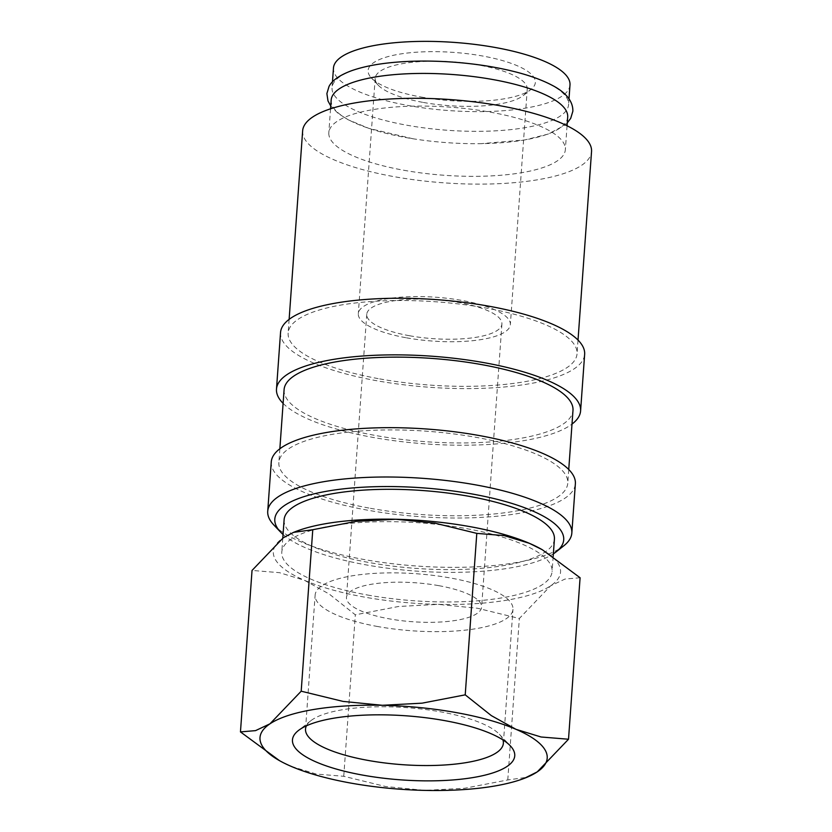 <?xml version="1.0" encoding="UTF-8"?>
<svg xmlns="http://www.w3.org/2000/svg" width="832" height="832" viewBox="0 0 832 832"><rect width="100%" height="100%" fill="white"/><g stroke="black" fill="none" stroke-linecap="round" stroke-linejoin="round"><path stroke-width="0.62" stroke-dasharray="4.16 3.12" d="M493.636 67.163A118.57 34.185 4.1 0 1 568.578 104.686A118.57 34.185 4.1 0 1 407.004 125.247A118.57 34.185 4.1 0 1 332.051 87.734A118.57 34.185 4.1 0 1 418.558 61.11M273.842 524.992A152.443 43.95 -175.9 0 0 364.094 559.52A152.443 43.95 -175.9 0 0 563.826 545.771M283.046 534.466A144.82 41.756 -175.9 0 0 366.35 564.928A144.82 41.756 -175.9 0 0 553.363 553.842M271.263 461.937A152.443 43.95 -175.9 0 0 367.63 510.182A152.443 43.95 -175.9 0 0 575.37 483.735M284.086 389.688A144.82 41.756 -175.9 0 0 375.627 435.51A144.82 41.756 -175.9 0 0 572.988 410.394M370.406 508.31A144.82 41.756 -175.9 0 0 567.767 483.194A144.82 41.756 -175.9 0 0 476.226 437.362A144.82 41.756 -175.9 0 0 278.866 462.488A144.82 41.756 -175.9 0 0 370.406 508.31M280.54 332.519A152.443 43.95 -175.9 0 0 376.906 380.765A152.443 43.95 -175.9 0 0 584.646 354.318M283.109 403.374A152.443 43.95 -175.9 0 0 372.84 437.382A152.443 43.95 -175.9 0 0 572.01 424.081M302.64 130.853A144.82 41.756 -175.9 0 0 394.181 176.675A144.82 41.756 -175.9 0 0 591.542 151.559M379.683 378.893A144.82 41.756 -175.9 0 0 577.044 353.777A144.82 41.756 -175.9 0 0 485.503 307.954A144.82 41.756 -175.9 0 0 288.142 333.07A144.82 41.756 -175.9 0 0 379.683 378.893M580.091 577.751L565.011 579.041L550.597 585.832L519.355 618.478L477.506 608.254L438.214 604.365A143.978 41.517 4.1 0 1 364.343 597.074A143.978 41.517 4.1 0 1 304.564 580.341A143.978 41.517 4.1 0 1 283.286 537.794A143.978 41.517 4.1 0 1 295.963 531.43M541.018 548.995A143.978 41.517 4.1 0 1 550.597 585.832A143.978 41.517 4.1 0 1 438.214 604.365L398.497 606.497L355.326 614.817L329.222 594.048L304.564 580.341L279.469 572.666L252.034 570.44M278.294 759.97L291.221 766.386L316.316 774.062L343.751 776.287L385.59 786.51L424.882 790.4L464.61 788.268L507.78 779.948L527.02 777.286M306.405 725.837A99.174 28.6 4.1 0 1 310.731 720.803A99.174 28.6 4.1 0 1 440.679 711.859A99.174 28.6 4.1 0 1 499.398 734.323A99.174 28.6 4.1 0 1 502.954 739.929M377.811 626.548A99.174 28.6 4.1 0 1 315.12 595.161A99.174 28.6 4.1 0 1 450.278 577.959A99.174 28.6 4.1 0 1 512.97 609.346A99.174 28.6 4.1 0 1 377.811 626.548M331.167 100.079A118.57 34.185 -175.9 0 0 406.11 137.592A118.57 34.185 -175.9 0 0 412.994 138.767A118.57 34.185 -175.9 0 0 481.187 143.655A118.57 34.185 -175.9 0 0 567.694 117.031M403.77 170.248A118.57 34.185 -175.9 0 0 565.354 149.687A118.57 34.185 -175.9 0 0 490.412 112.164A118.57 34.185 -175.9 0 0 328.827 132.735A118.57 34.185 -175.9 0 0 403.77 170.248M554.414 539.146A135.502 39.073 4.1 0 1 369.751 562.65A135.502 39.073 4.1 0 1 284.107 519.771M367.432 595.005A135.502 39.073 -175.9 0 0 552.094 571.501A135.502 39.073 -175.9 0 0 466.45 528.622A135.502 39.073 -175.9 0 0 281.788 552.126A135.502 39.073 -175.9 0 0 367.432 595.005M409.583 335.754A67.756 19.531 -175.9 0 0 501.914 324.002A67.756 19.531 -175.9 0 0 459.087 302.557A67.756 19.531 -175.9 0 0 366.756 314.309A67.756 19.531 -175.9 0 0 409.583 335.754M438.797 585.666A67.756 19.531 4.1 0 1 481.624 607.1A67.756 19.531 4.1 0 1 389.293 618.852A67.756 19.531 4.1 0 1 346.466 597.407A67.756 19.531 4.1 0 1 438.797 585.666M423.363 102.45A76.222 21.975 -175.9 0 0 523.234 95.576A76.222 21.975 -175.9 0 0 527.238 89.232A76.222 21.975 -175.9 0 0 479.055 65.104A76.222 21.975 -175.9 0 0 375.18 78.333A76.222 21.975 -175.9 0 0 378.238 85.186A76.222 21.975 -175.9 0 0 423.363 102.45M406.484 337.823A76.222 21.975 -175.9 0 0 510.359 324.605A76.222 21.975 -175.9 0 0 462.186 300.487A76.222 21.975 -175.9 0 0 358.311 313.706A76.222 21.975 -175.9 0 0 406.484 337.823M421.096 97.032A83.845 24.18 -175.9 0 0 530.951 89.482A83.845 24.18 -175.9 0 0 482.362 55.962A83.845 24.18 -175.9 0 0 395.294 54.902A83.845 24.18 -175.9 0 0 371.457 78.042A83.845 24.18 -175.9 0 0 421.096 97.032M569.993 84.978A118.57 34.185 4.1 0 1 408.408 105.539A118.57 34.185 4.1 0 1 333.466 68.026M343.751 776.287L355.326 614.817M507.78 779.948L519.355 618.478M568.745 469.508L567.767 483.194M578.022 340.09L577.044 353.777M305.521 729.061L315.12 595.161M310.731 720.803L298.314 730.6M567.07 125.767L565.354 149.687M553.176 556.442L552.094 571.501M501.914 324.002L481.624 607.1M527.238 89.232L510.359 324.605M523.234 95.576L530.951 89.482M569.005 98.769L568.578 104.686M567.268 122.949L564.918 125.143L548.09 134.087L524.878 139.922L481.187 143.655M412.994 138.767L368.878 128.378L348.13 119.756L338.156 113.454L330.741 105.997M332.478 81.817L332.051 87.734M378.238 85.186L371.457 78.042M375.18 78.333L358.311 313.706M366.756 314.309L346.466 597.407M282.786 538.127L281.788 552.126M330.543 108.815L328.827 132.735M499.398 734.323L510.276 745.794M503.37 743.246L512.97 609.346M289.13 319.374L288.142 333.07M279.854 448.791L278.866 462.488"/><path stroke-width="1.25" d="M330.741 105.997L327.985 100.911L326.882 93.569L329.025 86.455C331.094 82.316 336.471 76.326 351.655 70.678C368.69 64.771 390.988 61.589 418.558 61.11A118.57 34.185 4.1 0 1 486.762 65.998A118.57 34.185 4.1 0 1 493.636 67.163L486.762 65.998M553.363 553.842A144.82 41.756 -175.9 0 0 556.109 551.876L563.826 545.771A152.443 43.95 -175.9 0 0 571.834 533.083A152.443 43.95 -175.9 0 0 475.478 484.838A152.443 43.95 -175.9 0 0 267.727 511.285A152.443 43.95 -175.9 0 0 273.842 524.992L280.613 532.126A144.82 41.756 -175.9 0 0 283.046 534.466M556.109 551.876A144.82 41.756 -175.9 0 0 472.17 493.99A144.82 41.756 -175.9 0 0 321.776 492.159A144.82 41.756 -175.9 0 0 280.613 532.126M571.834 533.083L575.37 483.735A152.443 43.95 -175.9 0 0 479.014 435.5A152.443 43.95 -175.9 0 0 271.263 461.937L267.727 511.285M568.745 469.508L572.988 410.394A144.82 41.756 -175.9 0 0 481.447 364.572A144.82 41.756 -175.9 0 0 284.086 389.688L279.854 448.791M572.01 424.081A152.443 43.95 -175.9 0 0 580.59 410.946L584.646 354.318A152.443 43.95 -175.9 0 0 488.29 306.082A152.443 43.95 -175.9 0 0 280.54 332.519L276.484 389.147A152.443 43.95 -175.9 0 0 283.109 403.374M580.59 410.946A152.443 43.95 -175.9 0 0 484.234 362.7A152.443 43.95 -175.9 0 0 276.484 389.147M578.022 340.09L591.542 151.559A144.82 41.756 -175.9 0 0 500.001 105.737A144.82 41.756 -175.9 0 0 302.64 130.853L289.13 319.374M240.458 731.91L252.034 570.44L283.286 537.794L293.53 532.376L312.77 529.714L355.94 521.394L395.668 519.262L434.959 523.162L476.798 533.374L504.223 535.61L529.318 543.286L542.256 549.702L580.091 577.751L568.516 739.232L541.081 736.996L515.986 729.321L491.327 715.614L465.223 694.845L422.053 703.165L382.325 705.297L343.034 701.407L301.194 691.194L269.953 723.83A143.978 41.517 4.1 0 1 382.325 705.297A143.978 41.517 4.1 0 1 456.206 712.587A143.978 41.517 4.1 0 1 515.986 729.321A143.978 41.517 4.1 0 1 537.264 771.867A143.978 41.517 4.1 0 1 524.586 778.232A143.978 41.517 4.1 0 1 424.882 790.4A143.978 41.517 4.1 0 1 351.01 783.12A143.978 41.517 4.1 0 1 291.221 766.386A143.978 41.517 4.1 0 1 279.531 760.666A143.978 41.517 4.1 0 1 269.953 723.83L255.538 730.631L240.458 731.91L279.531 760.666M293.53 532.376L295.963 531.43A143.978 41.517 4.1 0 1 395.668 519.262A143.978 41.517 4.1 0 1 469.539 526.552A143.978 41.517 4.1 0 1 529.318 543.286A143.978 41.517 4.1 0 1 541.018 548.995L542.256 549.702M502.954 739.929A99.174 28.6 4.1 0 1 503.37 743.246A99.174 28.6 4.1 0 1 368.212 760.448A99.174 28.6 4.1 0 1 305.521 729.061A99.174 28.6 4.1 0 1 306.405 725.837M362.898 775.143A111.426 32.126 4.1 0 1 298.314 730.6A111.426 32.126 4.1 0 1 444.319 720.554A111.426 32.126 4.1 0 1 510.276 745.794A111.426 32.126 4.1 0 1 478.608 776.547A111.426 32.126 4.1 0 1 362.898 775.143M567.07 125.767L567.694 117.031A118.57 34.185 -175.9 0 0 492.752 79.518A118.57 34.185 -175.9 0 0 331.167 100.079L330.543 108.815M282.786 538.127L284.107 519.771A135.502 39.073 4.1 0 1 468.77 496.267A135.502 39.073 4.1 0 1 554.414 539.146L553.176 556.442M332.478 81.817L333.466 68.026A118.57 34.185 4.1 0 1 495.05 47.455A118.57 34.185 4.1 0 1 569.993 84.978L569.005 98.769M524.586 778.232L537.264 771.867L568.516 739.232M301.194 691.194L312.77 529.714M465.223 694.845L476.798 533.374M567.268 122.949L570.721 118.31L572.863 111.197C573.154 99.112 562.453 90.511 551.616 85.01C537.129 77.49 517.806 71.542 493.646 67.174"/></g></svg>
